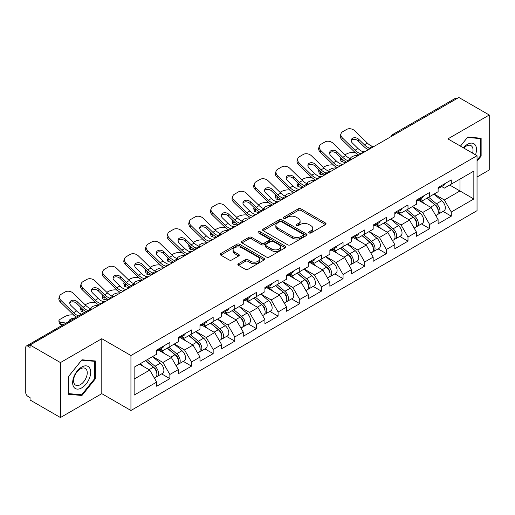 <?xml version="1.0" encoding="UTF-8"?>
<svg xmlns="http://www.w3.org/2000/svg" width="515" height="515" viewBox="0 0 515 515"><rect width="100%" height="100%" fill="white"/><g stroke="black" fill="none" stroke-linecap="round" stroke-linejoin="round"><path stroke-width="0.77" d="M309.09 232.928A1.345 0.779 0 0 0 311.002 232.928L325.474 224.572A1.925 1.114 0 0 0 326.04 223.787A1.925 1.114 0 0 0 325.474 222.995L300.953 208.839A1.925 1.114 0 0 0 298.23 208.839L283.759 217.195A1.345 0.779 0 0 0 283.359 217.748A1.345 0.779 0 0 0 283.759 218.296A1.345 0.779 0 0 0 285.664 218.296L287.537 217.214A6.167 3.56 0 0 1 296.254 217.214L298.301 218.399A6.167 3.56 0 0 1 300.103 220.916A6.167 3.56 0 0 1 298.301 223.433L296.428 224.514A1.345 0.779 0 0 0 296.028 225.061A1.345 0.779 0 0 0 296.428 225.615A1.345 0.779 0 0 0 298.333 225.615L300.206 224.534A6.167 3.56 0 0 1 308.923 224.534L310.963 225.712A6.167 3.56 0 0 1 312.772 228.229A6.167 3.56 0 0 1 310.963 230.746L309.09 231.827A1.345 0.779 0 0 0 308.697 232.374A1.345 0.779 0 0 0 309.09 232.928L309.09 231.827M238.432 263.732A1.925 1.114 0 0 0 237.866 264.523A1.925 1.114 0 0 0 238.432 265.309L245.307 269.281A1.925 1.114 0 0 0 248.037 269.281L264.111 259.998A1.925 1.114 0 0 0 264.671 259.212A1.925 1.114 0 0 0 264.111 258.427L239.591 244.271A1.925 1.114 0 0 0 236.868 244.271L220.793 253.547A1.925 1.114 0 0 0 220.227 254.339A1.925 1.114 0 0 0 220.793 255.125L229.104 259.921A1.925 1.114 0 0 0 231.827 259.921L238.703 255.949A1.925 1.114 0 0 0 239.269 255.163A1.925 1.114 0 0 0 238.703 254.378L234.583 251.996A5.15 2.974 0 0 1 233.076 249.891A5.15 2.974 0 0 1 236.256 247.142A5.15 2.974 0 0 1 241.87 247.792L258.015 257.107A5.15 2.974 0 0 1 259.521 259.212A5.15 2.974 0 0 1 256.341 261.961A5.15 2.974 0 0 1 250.728 261.317L248.037 259.766A1.925 1.114 0 0 0 245.307 259.766L238.432 263.732L238.432 265.309L245.307 261.363L245.307 259.766M101.796 338.703L60.442 362.579L30.05 345.031L458.859 97.464L489.25 115.006L447.896 138.883L477.038 155.71L130.939 355.524L101.796 338.703L101.796 393.666L130.939 410.487L130.939 355.524M287.673 244.818A1.925 1.114 0 0 0 290.396 244.818L306.47 235.542A1.925 1.114 0 0 0 307.037 234.756A1.925 1.114 0 0 0 306.47 233.971L281.95 219.815A1.925 1.114 0 0 0 279.227 219.815L263.152 229.091A1.925 1.114 0 0 0 262.592 229.877A1.925 1.114 0 0 0 263.152 230.662L287.673 244.818M258.994 233.218A1.345 0.779 0 0 1 260.365 233.411L285.265 247.786L269.216 257.049A1.925 1.114 0 0 1 266.493 257.049L241.973 242.893L241.973 241.323A1.925 1.114 0 0 0 241.406 242.108A1.925 1.114 0 0 0 241.973 242.893M241.973 241.323L248.854 237.351A1.925 1.114 0 0 1 251.578 237.351L261.517 243.093A1.925 1.114 0 0 0 264.247 243.093L268.811 240.453A1.925 1.114 0 0 0 269.371 239.668A1.925 1.114 0 0 0 268.811 238.883L258.453 232.909A1.345 0.779 0 0 1 258.06 232.355A1.345 0.779 0 0 1 258.891 231.634A1.345 0.779 0 0 1 260.365 231.808L285.291 246.196A1.925 1.114 0 0 1 285.851 246.981A1.925 1.114 0 0 1 285.291 247.773L285.291 246.196M130.939 410.487L477.038 210.674L477.038 155.71M161.633 373.89L169.866 378.641L169.866 374.476L162.927 362.457L152.659 356.528M169.866 378.641L156.682 386.25L156.682 382.085L134.132 395.108L134.132 367.221L156.682 354.204L156.682 350.039L169.866 342.423L169.866 346.595L178.332 341.702L178.332 337.537L191.516 329.928L191.516 334.093L199.981 329.207L199.981 325.042L213.165 317.427L213.165 321.598L221.63 316.706L221.63 312.541L234.808 304.932L234.808 309.097L243.273 304.211L243.273 300.045L256.457 292.43L256.457 296.595L264.922 291.709L264.922 287.544L278.106 279.935L278.106 284.1L286.572 279.214L286.572 275.049L299.756 267.433L299.756 271.598L308.221 266.712L308.221 262.547L321.405 254.938L321.405 259.103L329.87 254.217L329.87 250.052L343.054 242.436L343.054 246.601L351.52 241.715L351.52 237.55L364.704 229.941L364.704 234.106L373.169 229.22L373.169 225.049L386.353 217.439L386.353 221.605L394.818 216.718L394.818 212.553L407.996 204.944L407.996 209.109L416.461 204.223L416.461 200.052L429.645 192.443L429.645 196.608L438.111 191.722L438.111 187.557L451.295 179.941L451.295 184.113L473.845 171.089L473.845 198.97L451.295 211.993L444.355 199.975L434.087 194.046M443.061 211.407L451.295 216.158L451.295 211.993M451.295 216.158L438.111 223.768L438.111 219.602L429.645 224.489L422.706 212.47L412.438 206.541M421.412 223.903L429.645 228.66L429.645 224.489M429.645 228.66L416.461 236.269L416.461 232.104L407.996 236.99L401.063 224.971L390.788 219.042M399.762 236.404L407.996 241.155L407.996 236.99M407.996 241.155L394.818 248.764L394.818 244.599L386.353 249.485L379.413 237.473L369.139 231.544M378.119 248.9L386.353 253.657L386.353 249.485M386.353 253.657L373.169 261.266L373.169 257.101L364.704 261.987L357.764 249.968L347.496 244.039M356.47 261.401L364.704 266.152L364.704 261.987M364.704 266.152L351.52 273.768L351.52 269.596L343.054 274.489L336.115 262.47L325.847 256.541M334.821 273.896L343.054 278.654L343.054 274.489M343.054 278.654L329.87 286.263L329.87 282.098L321.405 286.984L314.465 274.965L304.198 269.036M313.172 286.398L321.405 291.149L321.405 286.984M321.405 291.149L308.221 298.764L308.221 294.593L299.756 299.485L292.816 287.467L282.548 281.538M291.522 298.893L299.756 303.65L299.756 299.485M299.756 303.65L286.572 311.26L286.572 307.095L278.106 311.981L271.167 299.962L260.899 294.033M269.873 311.395L278.106 316.146L278.106 311.981M278.106 316.146L264.922 323.761L264.922 319.59L256.457 324.482L249.518 312.463L239.25 306.534M248.224 323.89L256.457 328.647L256.457 324.482M256.457 328.647L243.273 336.256L243.273 332.091L234.808 336.977L227.875 324.959L217.6 319.03M226.574 336.392L234.808 341.142L234.808 336.977M234.808 341.142L221.63 348.758L221.63 344.593L213.165 349.479L206.225 337.46L195.951 331.531M204.931 348.893L213.165 353.644L213.165 349.479M213.165 353.644L199.981 361.253L199.981 357.088L191.516 361.974L184.576 349.955L174.308 344.026M183.282 361.388L191.516 366.139L191.516 361.974M191.516 366.139L178.332 373.755L178.332 369.59L169.866 374.476M160.242 349.048L162.927 350.599L169.866 346.595M162.927 362.457L171.392 357.571L158.44 350.091M178.332 369.59L171.392 357.571M181.892 336.553L184.576 338.098L191.516 334.093M184.576 349.955L193.041 345.069L180.089 337.595M199.981 357.088L193.041 345.069M203.541 324.051L206.225 325.602L213.165 321.598M206.225 337.46L214.691 332.574L201.738 325.094M221.63 344.593L214.691 332.574M225.19 311.556L227.875 313.101L234.808 309.097M227.875 324.959L236.34 320.072L223.388 312.599M243.273 332.091L236.34 320.072M246.84 299.054L249.518 300.606L256.457 296.595M249.518 312.463L257.983 307.577L245.031 300.097M264.922 319.59L257.983 307.577M268.489 286.559L271.167 288.104L278.106 284.1M271.167 299.962L279.632 295.076L266.68 287.595M286.572 307.095L279.632 295.076M290.138 274.057L292.816 275.609L299.756 271.598M292.816 287.467L301.281 282.581L288.329 275.1M308.221 294.593L301.281 282.581M311.781 261.562L314.465 263.107L321.405 259.103M314.465 274.965L322.931 270.079L309.978 262.599M329.87 282.098L322.931 270.079M333.43 249.06L336.115 250.612L343.054 246.601M336.115 262.47L344.58 257.577L331.628 250.103M351.52 269.596L344.58 257.577M355.08 236.565L357.764 238.11L364.704 234.106M357.764 249.968L366.229 245.082L353.277 237.602M373.169 257.101L366.229 245.082M376.729 224.064L379.413 225.615L386.353 221.605M379.413 237.473L387.879 232.58L374.926 225.107M394.818 244.599L387.879 232.58M398.378 211.562L401.063 213.113L407.996 209.109M401.063 224.971L409.528 220.085L396.576 212.605M416.461 232.104L409.528 220.085M420.028 199.067L422.706 200.618L429.645 196.608M422.706 212.47L431.171 207.584L418.219 200.11M438.111 219.602L431.171 207.584M456.779 98.661L393.911 134.956M393.029 135.471A2.942 1.7 120 0 1 393.775 134.879A2.942 1.7 60 0 0 392.301 134.73L455.163 98.436A2.942 1.7 60 0 1 456.638 98.584M441.677 186.565L444.355 188.117L451.295 184.113M444.355 199.975L459.966 190.962L459.966 179.104L473.845 171.089M449.698 185.033L473.845 198.97M477.038 177.018L489.25 169.969L489.25 115.006M60.442 362.579L60.442 417.536L30.05 399.994L30.05 397.586L27.829 396.305A2.942 1.7 -120 0 1 25.75 392.7L25.75 347.355A2.942 1.7 -120 0 1 26.362 346.009A2.942 1.7 -120 0 1 27.829 346.151L30.05 347.432L30.05 345.031M60.442 417.536L101.796 393.666M134.132 379.079L149.743 370.066L139.475 364.137M156.682 382.085L149.743 370.066M477.038 161.195L481.132 156.103L481.132 138.245L467.742 137.054L460.442 146.125M95.346 360.983L81.956 359.785L68.559 376.446L68.559 394.297L81.956 395.494L95.346 378.834L95.346 360.983M309.631 233.115L310.963 232.349A6.167 3.56 0 0 0 312.772 229.832L312.772 228.229M300.103 220.916L300.103 222.519A6.167 3.56 0 0 1 298.301 225.036L296.962 225.802M325.448 224.585L300.953 210.442A1.925 1.114 0 0 0 298.23 210.442L284.293 218.489M306.47 233.971L306.47 235.542L281.95 221.418A1.925 1.114 0 0 0 279.227 221.418L263.178 230.681M303.065 235.304A1.345 0.779 0 0 0 303.457 234.756A1.345 0.779 0 0 0 303.065 234.203L281.544 221.778A1.345 0.779 0 0 0 279.639 221.778L277.662 222.918A6.167 3.56 0 0 0 275.853 225.435A6.167 3.56 0 0 0 277.662 227.952L292.372 236.443A6.167 3.56 0 0 0 301.088 236.443L303.065 235.304L303.065 236.906A1.345 0.779 0 0 0 303.457 236.359L303.457 234.756M275.853 225.435L275.853 227.038A6.167 3.56 0 0 0 277.662 229.555L277.662 227.952M303.065 236.906L301.088 238.046A6.167 3.56 0 0 1 292.372 238.046L277.662 229.555M241.999 242.906L248.854 238.954L248.854 237.351M269.371 239.668L269.371 241.271A1.925 1.114 0 0 1 268.811 242.056L264.247 244.696A1.925 1.114 0 0 1 261.517 244.696L251.578 238.954A1.925 1.114 0 0 0 248.854 238.954M271.836 249.048A5.15 2.974 0 0 0 277.456 249.691A5.15 2.974 0 0 0 280.636 246.943A5.15 2.974 0 0 0 279.124 244.837L273.439 241.554A1.925 1.114 0 0 0 270.716 241.554L266.152 244.194A1.925 1.114 0 0 0 265.586 244.979A1.925 1.114 0 0 0 266.152 245.764L271.836 249.048L271.836 250.651A5.15 2.974 0 0 0 277.456 251.294A5.15 2.974 0 0 0 280.636 248.545L280.636 246.943M265.586 244.979L265.586 246.582A1.925 1.114 0 0 0 266.152 247.367L266.152 245.764M271.836 250.651L266.152 247.367M259.521 259.212L259.521 260.815A5.15 2.974 0 0 1 256.341 263.564A5.15 2.974 0 0 1 250.728 262.92L248.037 261.363A1.925 1.114 0 0 0 245.307 261.363M233.076 249.891L233.076 251.494A5.15 2.974 0 0 0 234.583 253.599L234.583 251.996M238.677 255.961L234.583 253.599M264.111 258.427L264.111 259.998L239.591 245.874A1.925 1.114 0 0 0 236.868 245.874L220.819 255.137M480.437 155.704L481.132 156.103M94.651 378.435L95.346 378.834M80.54 394.677L81.956 395.494M355.356 152.697L354.204 152.485A5.89 2.111 -14.2 0 0 346.106 154.178L344.96 154.841M340.724 157.545A5.89 2.111 -14.2 0 0 340.312 158.665A5.89 2.111 -14.2 0 0 341.857 159.618L342.443 161.929L346.067 162.579M343.151 159.85L341.857 159.618M351.037 158.903A4.513 1.616 165.8 0 1 350.612 158.42A4.513 1.616 165.8 0 1 351.97 156.766A4.513 1.616 165.8 0 1 358.183 155.466L358.208 155.575M342.443 161.929A5.89 2.111 165.8 0 1 340.898 160.97L340.312 158.665M436.463 205.994L435.49 205.434M437.705 214.246A6.476 3.74 -120 0 0 438.645 213.957A6.476 3.74 -120 0 0 439.81 209.431A6.476 3.74 -120 0 0 436.437 203.786L428.628 197.2M438.645 213.957L443.988 210.873A6.476 3.74 -120 0 0 445.153 206.348A6.476 3.74 -120 0 0 441.78 200.702L433.971 194.116M427.122 198.069L436.031 205.582A3.927 2.266 60 0 1 438.149 210.423M435.799 215.598L436.978 214.916A6.476 3.74 -120 0 0 438.143 210.39A6.476 3.74 -120 0 0 434.769 204.751L426.961 198.159M424.708 203.85L419.435 199.408M364.935 151.687A4.513 1.757 167.4 0 1 363.925 151.758L362.444 151.513A13.152 7.59 -120 0 1 361.021 150.818A13.152 7.59 -120 0 1 358.002 148.494L352.382 143.022A4.513 3.309 -160.3 0 1 351.327 139.649A4.513 3.309 -160.3 0 1 352.556 138.239A4.513 3.309 -160.3 0 1 358.768 139.333L364.388 144.812A13.152 7.59 -120 0 0 367.407 147.136A13.152 7.59 -120 0 0 368.83 147.831L369.796 148.365M358.981 155.124A15.701 9.064 60 0 1 358.041 154.629A15.701 9.064 60 0 1 354.436 151.848L341.857 139.597A5.89 4.32 -160.3 0 1 340.479 135.207L341.065 133.578A5.89 4.32 19.7 0 1 342.668 131.731L346.692 129.407A5.89 4.32 19.7 0 1 354.79 130.836L367.369 143.086A13.152 7.59 -120 0 0 370.394 145.41A13.152 7.59 -120 0 0 373.034 146.498L373.671 146.646M368.347 149.717A15.701 9.064 60 0 1 367.407 149.221A15.701 9.064 60 0 1 363.802 146.44L358.183 140.968A4.513 3.309 19.7 0 0 351.97 139.868A4.513 3.309 19.7 0 0 351.178 140.524M341.065 133.578A5.89 4.32 19.7 0 0 342.443 137.969L355.022 150.219A13.152 7.59 -120 0 0 358.041 152.543A13.152 7.59 -120 0 0 360.687 153.625L361.318 153.773M439.849 186.552A6.476 3.74 60 0 1 438.645 188.316A6.476 3.74 60 0 1 438.111 188.535M445.192 183.469A6.476 3.74 60 0 1 443.988 185.233L438.645 188.316M475.506 154.822A12.759 7.365 120 0 0 467.466 144.329A12.759 7.365 120 0 0 463.378 147.818M472.583 153.135A9.656 5.575 120 0 0 471.025 145.655A9.656 5.575 120 0 0 466.197 146.131A9.656 5.575 120 0 0 463.77 148.05M460.474 146.144L467.466 137.447L480.437 138.606L480.437 155.903L477.038 160.133M479.581 138.11L480.437 138.606M73.864 387.196A12.759 7.365 120 0 0 86.185 383.894A12.759 7.365 120 0 0 89.488 367.762A12.759 7.365 120 0 0 77.166 371.064A12.759 7.365 120 0 0 73.864 387.196M74.495 384.106A9.656 5.575 120 0 0 75.583 385.111A9.656 5.575 120 0 0 84.569 380.604A9.656 5.575 120 0 0 86.327 369.39A9.656 5.575 120 0 0 85.239 368.386A9.656 5.575 120 0 0 76.252 372.892A9.656 5.575 120 0 0 74.495 384.106M81.673 360.178L94.651 361.337L94.651 378.641L81.673 394.78L68.701 393.621L68.701 376.317L81.673 360.178M93.788 360.841L94.651 361.337M333.707 165.193L332.561 164.987A5.89 2.111 -14.2 0 0 324.456 166.68L323.311 167.343M319.075 170.047A5.89 2.111 -14.2 0 0 318.663 171.16A5.89 2.111 -14.2 0 0 320.208 172.119L320.793 174.424L324.418 175.081M321.502 172.351L320.208 172.119M329.388 171.405A4.513 1.616 165.8 0 1 328.963 170.922A4.513 1.616 165.8 0 1 330.321 169.261A4.513 1.616 165.8 0 1 336.533 167.967L336.559 168.07M320.793 174.424A5.89 2.111 165.8 0 1 319.249 173.471L318.663 171.16M414.813 218.489L413.841 217.929M416.056 226.748A6.476 3.74 -120 0 0 416.996 226.452A6.476 3.74 -120 0 0 418.161 221.926A6.476 3.74 -120 0 0 414.787 216.287L406.979 209.695M416.996 226.452L422.339 223.368A6.476 3.74 -120 0 0 423.504 218.843A6.476 3.74 -120 0 0 420.131 213.204L412.322 206.612M405.472 210.564L414.382 218.083A3.927 2.266 60 0 1 416.5 222.918M414.15 228.094L415.328 227.418A6.476 3.74 -120 0 0 416.493 222.892A6.476 3.74 -120 0 0 413.12 217.246L405.311 210.661M403.058 216.352L397.786 211.903M312.058 177.694L310.912 177.482A5.89 2.111 -14.2 0 0 302.807 179.175L301.661 179.838M297.425 182.542A5.89 2.111 -14.2 0 0 297.013 183.662A5.89 2.111 -14.2 0 0 298.558 184.615L299.144 186.926L302.769 187.576M299.852 184.846L298.558 184.615M307.738 183.9A4.513 1.616 165.8 0 1 307.313 183.417A4.513 1.616 165.8 0 1 308.672 181.763A4.513 1.616 165.8 0 1 314.884 180.462L314.91 180.572M299.144 186.926A5.89 2.111 165.8 0 1 297.599 185.966L297.013 183.662M393.164 230.99L392.192 230.43M394.406 239.243A6.476 3.74 -120 0 0 395.346 238.954A6.476 3.74 -120 0 0 396.511 234.428A6.476 3.74 -120 0 0 393.138 228.789L385.329 222.197M395.346 238.954L400.689 235.87A6.476 3.74 -120 0 0 401.855 231.344A6.476 3.74 -120 0 0 398.481 225.699L390.673 219.113M383.823 223.066L392.733 230.578A3.927 2.266 60 0 1 394.851 235.419M392.501 240.595L393.685 239.913A6.476 3.74 -120 0 0 394.844 235.387A6.476 3.74 -120 0 0 391.471 229.748L383.662 223.156M381.409 228.853L376.143 224.405M290.409 190.19L289.263 189.984A5.89 2.111 -14.2 0 0 281.158 191.677L280.012 192.34M275.776 195.043A5.89 2.111 -14.2 0 0 275.364 196.157A5.89 2.111 -14.2 0 0 276.909 197.116L277.495 199.421L281.119 200.078M278.203 197.348L276.909 197.116M286.089 196.402A4.513 1.616 165.8 0 1 285.664 195.919A4.513 1.616 165.8 0 1 287.022 194.258A4.513 1.616 165.8 0 1 293.235 192.964L293.26 193.067M277.495 199.421A5.89 2.111 165.8 0 1 275.95 198.468L275.364 196.157M371.515 243.486L370.543 242.926M372.757 251.745A6.476 3.74 -120 0 0 373.697 251.449A6.476 3.74 -120 0 0 374.862 246.923A6.476 3.74 -120 0 0 371.489 241.284L363.68 234.692M373.697 251.449L379.04 248.365A6.476 3.74 -120 0 0 380.205 243.84A6.476 3.74 -120 0 0 376.832 238.2L369.023 231.608M362.174 235.561L371.083 243.08A3.927 2.266 60 0 1 373.201 247.915M370.852 253.097L372.036 252.414A6.476 3.74 -120 0 0 373.195 247.889A6.476 3.74 -120 0 0 369.828 242.243L362.013 235.658M359.76 241.348L354.494 236.9M268.759 202.691L267.613 202.479A5.89 2.111 -14.2 0 0 259.515 204.172L258.363 204.835M254.127 207.545A5.89 2.111 -14.2 0 0 253.721 208.659A5.89 2.111 -14.2 0 0 255.26 209.611L255.846 211.923L259.47 212.579M256.554 209.85L255.26 209.611M264.44 208.897A4.513 1.616 165.8 0 1 264.021 208.414A4.513 1.616 165.8 0 1 265.373 206.76A4.513 1.616 165.8 0 1 271.585 205.459L271.611 205.569M255.846 211.923A5.89 2.111 165.8 0 1 254.307 210.963L253.721 208.659M349.865 255.987L348.893 255.427M351.108 264.24A6.476 3.74 -120 0 0 352.048 263.95A6.476 3.74 -120 0 0 353.213 259.425A6.476 3.74 -120 0 0 349.84 253.786L342.031 247.194M352.048 263.95L357.391 260.867A6.476 3.74 -120 0 0 358.556 256.341A6.476 3.74 -120 0 0 355.183 250.696L347.374 244.11M340.524 248.063L349.434 255.582A3.927 2.266 60 0 1 351.558 260.416M349.209 265.592L350.387 264.91A6.476 3.74 -120 0 0 351.552 260.384A6.476 3.74 -120 0 0 348.179 254.745L340.364 248.153M338.117 253.85L332.844 249.402M247.11 215.186L245.964 214.98A5.89 2.111 -14.2 0 0 237.866 216.673L236.713 217.336M232.484 220.04A5.89 2.111 -14.2 0 0 232.072 221.154A5.89 2.111 -14.2 0 0 233.61 222.113L234.203 224.418L237.821 225.074M234.911 222.345L233.61 222.113M242.79 221.399A4.513 1.616 165.8 0 1 242.372 220.916A4.513 1.616 165.8 0 1 243.724 219.255A4.513 1.616 165.8 0 1 249.936 217.961L249.962 218.064M234.203 224.418A5.89 2.111 165.8 0 1 232.658 223.465L232.072 221.154M328.216 268.482L327.25 267.922M329.458 276.742A6.476 3.74 -120 0 0 330.405 276.452A6.476 3.74 -120 0 0 331.563 271.926A6.476 3.74 -120 0 0 328.19 266.281L320.382 259.695M330.405 276.452L335.748 273.362A6.476 3.74 -120 0 0 336.907 268.836A6.476 3.74 -120 0 0 333.533 263.197L325.725 256.605M318.875 260.558L327.785 268.077A3.927 2.266 60 0 1 329.909 272.911M327.559 278.094L328.737 277.411A6.476 3.74 -120 0 0 329.903 272.886A6.476 3.74 -120 0 0 326.529 267.24L318.721 260.654M316.468 266.345L311.195 261.897M343.286 164.182A4.513 1.757 167.4 0 1 342.275 164.253L340.795 164.015A13.152 7.59 -120 0 1 339.379 163.319A13.152 7.59 -120 0 1 336.359 160.995L330.733 155.517A4.513 3.309 -160.3 0 1 329.677 152.15A4.513 3.309 -160.3 0 1 330.907 150.734A4.513 3.309 -160.3 0 1 337.119 151.835L342.739 157.307A13.152 7.59 -120 0 0 345.758 159.631A13.152 7.59 -120 0 0 347.181 160.326L348.146 160.867M337.331 167.62A15.701 9.064 60 0 1 336.392 167.124A15.701 9.064 60 0 1 332.787 164.349L320.208 152.099A5.89 4.32 -160.3 0 1 318.83 147.708L319.416 146.073A5.89 4.32 19.7 0 1 321.019 144.226L325.042 141.908A5.89 4.32 19.7 0 1 333.147 143.337L345.726 155.588A13.152 7.59 -120 0 0 348.745 157.912A13.152 7.59 -120 0 0 351.385 158.993L352.022 159.141M346.698 162.212A15.701 9.064 60 0 1 345.758 161.716A15.701 9.064 60 0 1 342.153 158.942L336.533 153.464A4.513 3.309 19.7 0 0 330.321 152.369A4.513 3.309 19.7 0 0 329.529 153.019M319.416 146.073A5.89 4.32 19.7 0 0 320.793 150.464L333.372 162.714A13.152 7.59 -120 0 0 336.392 165.045A13.152 7.59 -120 0 0 339.037 166.126L339.668 166.274M418.199 199.054A6.476 3.74 60 0 1 416.996 200.818A6.476 3.74 60 0 1 416.461 201.037M423.542 195.964A6.476 3.74 60 0 1 422.339 197.728L416.996 200.818M321.637 176.684A4.513 1.757 167.4 0 1 320.626 176.754L319.152 176.51A13.152 7.59 -120 0 1 317.729 175.821A13.152 7.59 -120 0 1 314.71 173.491L309.084 168.019A4.513 3.309 -160.3 0 1 308.028 164.652A4.513 3.309 -160.3 0 1 309.257 163.236A4.513 3.309 -160.3 0 1 315.47 164.33L321.09 169.808A13.152 7.59 -120 0 0 324.109 172.132A13.152 7.59 -120 0 0 325.532 172.828L326.497 173.362M315.689 180.121A15.701 9.064 60 0 1 314.742 179.626A15.701 9.064 60 0 1 311.137 176.845L298.558 164.6A5.89 4.32 -160.3 0 1 297.181 160.204L297.767 158.575A5.89 4.32 19.7 0 1 299.37 156.727L303.393 154.403A5.89 4.32 19.7 0 1 311.498 155.833L324.077 168.083A13.152 7.59 -120 0 0 327.096 170.407A13.152 7.59 -120 0 0 329.735 171.495L330.373 171.643M325.055 174.714A15.701 9.064 60 0 1 324.109 174.218A15.701 9.064 60 0 1 320.504 171.437L314.884 165.965A4.513 3.309 19.7 0 0 308.672 164.864A4.513 3.309 19.7 0 0 307.886 165.521M297.767 158.575A5.89 4.32 19.7 0 0 299.144 162.965L311.723 175.216A13.152 7.59 -120 0 0 314.742 177.54A13.152 7.59 -120 0 0 317.388 178.621L318.019 178.776M396.55 211.549A6.476 3.74 60 0 1 395.346 213.313A6.476 3.74 60 0 1 394.818 213.532M401.893 208.466A6.476 3.74 60 0 1 400.689 210.229L395.346 213.313M299.994 189.185A4.513 1.757 167.4 0 1 298.977 189.25L297.503 189.011A13.152 7.59 -120 0 1 296.08 188.316A13.152 7.59 -120 0 1 293.061 185.992L287.434 180.514A4.513 3.309 -160.3 0 1 286.379 177.147A4.513 3.309 -160.3 0 1 287.608 175.731A4.513 3.309 -160.3 0 1 293.82 176.832L299.44 182.304A13.152 7.59 -120 0 0 302.459 184.634A13.152 7.59 -120 0 0 303.882 185.323L304.848 185.864M294.039 192.623A15.701 9.064 60 0 1 293.093 192.121A15.701 9.064 60 0 1 289.488 189.346L276.909 177.096A5.89 4.32 -160.3 0 1 275.531 172.705L276.117 171.07A5.89 4.32 19.7 0 1 277.72 169.229L281.744 166.905A5.89 4.32 19.7 0 1 289.848 168.334L302.427 180.585A13.152 7.59 -120 0 0 305.447 182.909A13.152 7.59 -120 0 0 308.092 183.99L308.723 184.138M303.406 187.209A15.701 9.064 60 0 1 302.459 186.713A15.701 9.064 60 0 1 298.855 183.939L293.235 178.46A4.513 3.309 19.7 0 0 287.022 177.366A4.513 3.309 19.7 0 0 286.237 178.016M276.117 171.07A5.89 4.32 19.7 0 0 277.495 175.467L290.074 187.711A13.152 7.59 -120 0 0 293.093 190.041A13.152 7.59 -120 0 0 295.739 191.123L296.37 191.271M374.907 224.051A6.476 3.74 60 0 1 373.697 225.815A6.476 3.74 60 0 1 373.169 226.034M380.25 220.961A6.476 3.74 60 0 1 379.04 222.731L373.697 225.815M278.345 201.68A4.513 1.757 167.4 0 1 277.328 201.751L275.853 201.513A13.152 7.59 -120 0 1 274.431 200.818A13.152 7.59 -120 0 1 271.411 198.487L265.785 193.016A4.513 3.309 -160.3 0 1 264.729 189.649A4.513 3.309 -160.3 0 1 265.959 188.232A4.513 3.309 -160.3 0 1 272.171 189.327L277.791 194.805A13.152 7.59 -120 0 0 280.817 197.129A13.152 7.59 -120 0 0 282.233 197.824L283.205 198.359M272.39 205.118A15.701 9.064 60 0 1 271.444 204.622A15.701 9.064 60 0 1 267.839 201.841L255.26 189.597A5.89 4.32 -160.3 0 1 253.882 185.2L254.468 183.572A5.89 4.32 19.7 0 1 256.071 181.724L260.101 179.4A5.89 4.32 19.7 0 1 268.199 180.829L280.778 193.08A13.152 7.59 -120 0 0 283.797 195.41A13.152 7.59 -120 0 0 286.443 196.492L287.074 196.64M281.757 199.711A15.701 9.064 60 0 1 280.817 199.215A15.701 9.064 60 0 1 277.205 196.434L271.585 190.962A4.513 3.309 19.7 0 0 265.373 189.861A4.513 3.309 19.7 0 0 264.588 190.518M254.468 183.572A5.89 4.32 19.7 0 0 255.846 187.962L268.424 200.213A13.152 7.59 -120 0 0 271.444 202.537A13.152 7.59 -120 0 0 274.089 203.618L274.727 203.773M353.258 236.546A6.476 3.74 60 0 1 352.048 238.31A6.476 3.74 60 0 1 351.52 238.529M358.601 233.462A6.476 3.74 60 0 1 357.391 235.226L352.048 238.31M256.695 214.182A4.513 1.757 167.4 0 1 255.678 214.253L254.204 214.008A13.152 7.59 -120 0 1 252.781 213.313A13.152 7.59 -120 0 1 249.762 210.989L244.142 205.511A4.513 3.309 -160.3 0 1 243.08 202.144A4.513 3.309 -160.3 0 1 244.31 200.728A4.513 3.309 -160.3 0 1 250.522 201.828L256.148 207.3A13.152 7.59 -120 0 0 259.167 209.631A13.152 7.59 -120 0 0 260.59 210.326L261.556 210.86M250.741 217.62A15.701 9.064 60 0 1 249.801 217.118A15.701 9.064 60 0 1 246.196 214.343L233.61 202.092A5.89 4.32 -160.3 0 1 232.233 197.702L232.819 196.067A5.89 4.32 19.7 0 1 234.428 194.226L238.451 191.902A5.89 4.32 19.7 0 1 246.55 193.331L259.129 205.582A13.152 7.59 -120 0 0 262.148 207.905A13.152 7.59 -120 0 0 264.794 208.987L265.425 209.135M260.107 212.212A15.701 9.064 60 0 1 259.167 211.71A15.701 9.064 60 0 1 255.562 208.936L249.936 203.457A4.513 3.309 19.7 0 0 243.724 202.363A4.513 3.309 19.7 0 0 242.938 203.013M232.819 196.067A5.89 4.32 19.7 0 0 234.203 200.464L246.782 212.714A13.152 7.59 -120 0 0 249.801 215.038A13.152 7.59 -120 0 0 252.44 216.12L253.077 216.268M331.609 249.048A6.476 3.74 60 0 1 330.405 250.811A6.476 3.74 60 0 1 329.87 251.03M336.952 245.964A6.476 3.74 60 0 1 335.748 247.728L330.405 250.811M225.461 227.688L224.315 227.482A5.89 2.111 -14.2 0 0 216.216 229.169L215.07 229.832M210.835 232.542A5.89 2.111 -14.2 0 0 210.423 233.655A5.89 2.111 -14.2 0 0 211.968 234.608L212.553 236.919L216.171 237.576M213.261 234.846L211.968 234.608M221.141 233.894A4.513 1.616 165.8 0 1 220.723 233.411A4.513 1.616 165.8 0 1 222.081 231.756A4.513 1.616 165.8 0 1 228.287 230.463L228.312 230.566M212.553 236.919A5.89 2.111 165.8 0 1 211.008 235.96L210.423 233.655M306.573 280.984L305.601 280.424M307.809 289.237A6.476 3.74 -120 0 0 308.755 288.947A6.476 3.74 -120 0 0 309.914 284.422A6.476 3.74 -120 0 0 306.547 278.782L298.732 272.19M308.755 288.947L314.099 285.864A6.476 3.74 -120 0 0 315.257 281.338A6.476 3.74 -120 0 0 311.89 275.699L304.075 269.107M297.232 273.059L306.142 280.578A3.927 2.266 60 0 1 308.26 285.413M305.91 290.589L307.088 289.906A6.476 3.74 -120 0 0 308.253 285.381A6.476 3.74 -120 0 0 304.88 279.742L297.071 273.15M294.818 278.847L289.546 274.398M235.046 226.677A4.513 1.757 167.4 0 1 234.029 226.748L232.555 226.51A13.152 7.59 -120 0 1 231.132 225.815A13.152 7.59 -120 0 1 228.113 223.484L222.493 218.012A4.513 3.309 -160.3 0 1 221.437 214.646A4.513 3.309 -160.3 0 1 222.667 213.229A4.513 3.309 -160.3 0 1 228.872 214.324L234.499 219.802A13.152 7.59 -120 0 0 237.518 222.126A13.152 7.59 -120 0 0 238.941 222.821L239.906 223.356M229.091 230.115A15.701 9.064 60 0 1 228.151 229.619A15.701 9.064 60 0 1 224.546 226.845L211.968 214.594A5.89 4.32 -160.3 0 1 210.59 210.197L211.176 208.569A5.89 4.32 19.7 0 1 212.779 206.721L216.802 204.397A5.89 4.32 19.7 0 1 224.901 205.826L237.479 218.077A13.152 7.59 -120 0 0 240.499 220.407A13.152 7.59 -120 0 0 243.144 221.489L243.775 221.637M238.458 224.707A15.701 9.064 60 0 1 237.518 224.212A15.701 9.064 60 0 1 233.913 221.431L228.287 215.959A4.513 3.309 19.7 0 0 222.081 214.858A4.513 3.309 19.7 0 0 221.289 215.515M211.176 208.569A5.89 4.32 19.7 0 0 212.553 212.959L225.132 225.209A13.152 7.59 -120 0 0 228.151 227.533A13.152 7.59 -120 0 0 230.791 228.621L231.428 228.769M309.959 261.543A6.476 3.74 60 0 1 308.755 263.307A6.476 3.74 60 0 1 308.221 263.526M315.302 258.459A6.476 3.74 60 0 1 314.099 260.223L308.755 263.307M203.818 240.183L202.665 239.977A5.89 2.111 -14.2 0 0 194.567 241.67L193.421 242.333M189.185 245.037A5.89 2.111 -14.2 0 0 188.773 246.151A5.89 2.111 -14.2 0 0 190.318 247.11L190.904 249.415L194.528 250.071M191.612 247.342L190.318 247.11M199.498 246.395A4.513 1.616 165.8 0 1 199.073 245.913A4.513 1.616 165.8 0 1 200.432 244.258A4.513 1.616 165.8 0 1 206.637 242.958L206.67 243.061M190.904 249.415A5.89 2.111 165.8 0 1 189.359 248.462L188.773 246.151M284.924 293.479L283.952 292.919M286.166 301.739A6.476 3.74 -120 0 0 287.106 301.449A6.476 3.74 -120 0 0 288.271 296.923A6.476 3.74 -120 0 0 284.898 291.278L277.083 284.692M287.106 301.449L292.449 298.359A6.476 3.74 -120 0 0 293.614 293.833A6.476 3.74 -120 0 0 290.241 288.194L282.426 281.602M275.583 285.561L284.492 293.074A3.927 2.266 60 0 1 286.61 297.908M284.261 303.09L285.439 302.408A6.476 3.74 -120 0 0 286.604 297.882A6.476 3.74 -120 0 0 283.231 292.243L275.422 285.651M273.169 291.342L267.897 286.894M213.397 239.179A4.513 1.757 167.4 0 1 212.38 239.25L210.905 239.005A13.152 7.59 -120 0 1 209.483 238.31A13.152 7.59 -120 0 1 206.464 235.986L200.844 230.508A4.513 3.309 -160.3 0 1 199.788 227.141A4.513 3.309 -160.3 0 1 201.017 225.731A4.513 3.309 -160.3 0 1 207.223 226.825L212.85 232.304A13.152 7.59 -120 0 0 215.869 234.628A13.152 7.59 -120 0 0 217.291 235.323L218.257 235.857M207.442 242.617A15.701 9.064 60 0 1 206.502 242.114A15.701 9.064 60 0 1 202.897 239.34L190.318 227.089A5.89 4.32 -160.3 0 1 188.941 222.699L189.526 221.064A5.89 4.32 19.7 0 1 191.129 219.223L195.153 216.899A5.89 4.32 19.7 0 1 203.251 218.328L215.83 230.578A13.152 7.59 -120 0 0 218.849 232.902A13.152 7.59 -120 0 0 221.495 233.984L222.132 234.138M216.809 237.209A15.701 9.064 60 0 1 215.869 236.707A15.701 9.064 60 0 1 212.264 233.932L206.637 228.454A4.513 3.309 19.7 0 0 200.432 227.36A4.513 3.309 19.7 0 0 199.64 228.01M189.526 221.064A5.89 4.32 19.7 0 0 190.904 225.461L203.483 237.711A13.152 7.59 -120 0 0 206.502 240.035A13.152 7.59 -120 0 0 209.142 241.117L209.779 241.265M288.31 274.044A6.476 3.74 60 0 1 287.106 275.808A6.476 3.74 60 0 1 286.572 276.027M293.653 270.961A6.476 3.74 60 0 1 292.449 272.725L287.106 275.808M182.168 252.685L181.016 252.479A5.89 2.111 -14.2 0 0 172.918 254.165L171.772 254.828M167.536 257.539A5.89 2.111 -14.2 0 0 167.124 258.652A5.89 2.111 -14.2 0 0 168.669 259.605L169.255 261.916L172.879 262.573M169.963 259.843L168.669 259.605M177.849 258.891A4.513 1.616 165.8 0 1 177.424 258.408A4.513 1.616 165.8 0 1 178.782 256.753A4.513 1.616 165.8 0 1 184.994 255.459L185.02 255.562M169.255 261.916A5.89 2.111 165.8 0 1 167.71 260.963L167.124 258.652M263.274 305.981L262.302 305.421M264.517 314.234A6.476 3.74 -120 0 0 265.457 313.944A6.476 3.74 -120 0 0 266.622 309.418A6.476 3.74 -120 0 0 263.249 303.779L255.44 297.187M265.457 313.944L270.8 310.86A6.476 3.74 -120 0 0 271.965 306.335A6.476 3.74 -120 0 0 268.592 300.696L260.783 294.104M253.934 298.056L262.843 305.575A3.927 2.266 60 0 1 264.961 310.41M262.611 315.586L263.789 314.903A6.476 3.74 -120 0 0 264.955 310.384A6.476 3.74 -120 0 0 261.581 304.738L253.773 298.153M251.52 303.844L246.247 299.395M191.747 251.674A4.513 1.757 167.4 0 1 190.737 251.745L189.256 251.507A13.152 7.59 -120 0 1 187.833 250.811A13.152 7.59 -120 0 1 184.814 248.488L179.194 243.009A4.513 3.309 -160.3 0 1 178.139 239.642A4.513 3.309 -160.3 0 1 179.368 238.226A4.513 3.309 -160.3 0 1 185.58 239.321L191.2 244.799A13.152 7.59 -120 0 0 194.219 247.123A13.152 7.59 -120 0 0 195.642 247.818L196.608 248.352M185.793 255.112A15.701 9.064 60 0 1 184.853 254.616A15.701 9.064 60 0 1 181.248 251.841L168.669 239.591A5.89 4.32 -160.3 0 1 167.291 235.194L167.877 233.565A5.89 4.32 19.7 0 1 169.48 231.718L173.504 229.394A5.89 4.32 19.7 0 1 181.602 230.829L194.181 243.074A13.152 7.59 -120 0 0 197.206 245.404A13.152 7.59 -120 0 0 199.846 246.485L200.483 246.634M195.159 249.704A15.701 9.064 60 0 1 194.219 249.209A15.701 9.064 60 0 1 190.614 246.434L184.994 240.956A4.513 3.309 19.7 0 0 178.782 239.861A4.513 3.309 19.7 0 0 177.99 240.511M167.877 233.565A5.89 4.32 19.7 0 0 169.255 237.956L181.834 250.206A13.152 7.59 -120 0 0 184.853 252.53A13.152 7.59 -120 0 0 187.499 253.618L188.13 253.766M266.661 286.54A6.476 3.74 60 0 1 265.457 288.303A6.476 3.74 60 0 1 264.922 288.529M272.004 283.456A6.476 3.74 60 0 1 270.8 285.22L265.457 288.303M160.519 265.18L159.373 264.974A5.89 2.111 -14.2 0 0 151.268 266.667L150.123 267.33M145.887 270.034A5.89 2.111 -14.2 0 0 145.475 271.148A5.89 2.111 -14.2 0 0 147.02 272.107L147.605 274.411L151.23 275.068M148.314 272.338L147.02 272.107M156.2 271.392A4.513 1.616 165.8 0 1 155.775 270.909A4.513 1.616 165.8 0 1 157.133 269.255A4.513 1.616 165.8 0 1 163.345 267.955L163.371 268.058M147.605 274.411A5.89 2.111 165.8 0 1 146.06 273.459L145.475 271.148M241.625 318.482L240.653 317.916M242.868 326.735A6.476 3.74 -120 0 0 243.807 326.446A6.476 3.74 -120 0 0 244.973 321.92A6.476 3.74 -120 0 0 241.599 316.274L233.791 309.689M243.807 326.446L249.151 323.356A6.476 3.74 -120 0 0 250.316 318.837A6.476 3.74 -120 0 0 246.943 313.191L239.134 306.605M232.284 310.558L241.194 318.07A3.927 2.266 60 0 1 243.312 322.905M240.962 328.087L242.14 327.405A6.476 3.74 -120 0 0 243.305 322.879A6.476 3.74 -120 0 0 239.932 317.24L232.123 310.648M229.87 316.339L224.598 311.897M170.098 264.176A4.513 1.757 167.4 0 1 169.087 264.247L167.607 264.002A13.152 7.59 -120 0 1 166.191 263.307A13.152 7.59 -120 0 1 163.171 260.983L157.545 255.504A4.513 3.309 -160.3 0 1 156.489 252.138A4.513 3.309 -160.3 0 1 157.719 250.728A4.513 3.309 -160.3 0 1 163.931 251.822L169.551 257.3A13.152 7.59 -120 0 0 172.57 259.624A13.152 7.59 -120 0 0 173.993 260.32L174.958 260.854M164.143 267.613A15.701 9.064 60 0 1 163.204 267.111A15.701 9.064 60 0 1 159.599 264.337L147.02 252.086A5.89 4.32 -160.3 0 1 145.642 247.696L146.228 246.061A5.89 4.32 19.7 0 1 147.831 244.219L151.854 241.895A5.89 4.32 19.7 0 1 159.959 243.325L172.538 255.575A13.152 7.59 -120 0 0 175.557 257.899A13.152 7.59 -120 0 0 178.196 258.981L178.834 259.135M173.51 262.206A15.701 9.064 60 0 1 172.57 261.704A15.701 9.064 60 0 1 168.965 258.929L163.345 253.457A4.513 3.309 19.7 0 0 157.133 252.356A4.513 3.309 19.7 0 0 156.341 253.007M146.228 246.061A5.89 4.32 19.7 0 0 147.605 250.457L160.184 262.708A13.152 7.59 -120 0 0 163.204 265.032A13.152 7.59 -120 0 0 165.849 266.113L166.48 266.261M245.011 299.041A6.476 3.74 60 0 1 243.807 300.805A6.476 3.74 60 0 1 243.273 301.024M250.354 295.958A6.476 3.74 60 0 1 249.151 297.722L243.807 300.805M138.87 277.682L137.724 277.476A5.89 2.111 -14.2 0 0 129.619 279.162L128.473 279.825M124.237 282.535A5.89 2.111 -14.2 0 0 123.825 283.649A5.89 2.111 -14.2 0 0 125.37 284.602L125.956 286.913L129.58 287.57M126.664 284.84L125.37 284.602M134.55 283.887A4.513 1.616 165.8 0 1 134.125 283.405A4.513 1.616 165.8 0 1 135.484 281.75A4.513 1.616 165.8 0 1 141.696 280.456L141.722 280.559M125.956 286.913A5.89 2.111 165.8 0 1 124.411 285.96L123.825 283.649M219.976 330.978L219.004 330.418M221.218 339.237A6.476 3.74 -120 0 0 222.158 338.941A6.476 3.74 -120 0 0 223.323 334.415A6.476 3.74 -120 0 0 219.95 328.776L212.141 322.184M222.158 338.941L227.501 335.857A6.476 3.74 -120 0 0 228.666 331.332A6.476 3.74 -120 0 0 225.293 325.692L217.484 319.1M210.635 323.053L219.545 330.572A3.927 2.266 60 0 1 221.662 335.407M219.313 340.582L220.497 339.906A6.476 3.74 -120 0 0 221.656 335.381A6.476 3.74 -120 0 0 218.283 329.735L210.474 323.15M208.221 328.84L202.955 324.392M148.449 276.671A4.513 1.757 167.4 0 1 147.438 276.742L145.964 276.504A13.152 7.59 -120 0 1 144.541 275.808A13.152 7.59 -120 0 1 141.522 273.484L135.896 268.006A4.513 3.309 -160.3 0 1 134.84 264.639A4.513 3.309 -160.3 0 1 136.069 263.223A4.513 3.309 -160.3 0 1 142.282 264.324L147.902 269.796A13.152 7.59 -120 0 0 150.921 272.12A13.152 7.59 -120 0 0 152.343 272.815L153.309 273.349M142.501 280.109A15.701 9.064 60 0 1 141.554 279.613A15.701 9.064 60 0 1 137.949 276.838L125.37 264.588A5.89 4.32 -160.3 0 1 123.993 260.191L124.579 258.562A5.89 4.32 19.7 0 1 126.181 256.715L130.205 254.391A5.89 4.32 19.7 0 1 138.31 255.826L150.889 268.077A13.152 7.59 -120 0 0 153.908 270.401A13.152 7.59 -120 0 0 156.547 271.482L157.184 271.63M151.867 274.701A15.701 9.064 60 0 1 150.921 274.205A15.701 9.064 60 0 1 147.316 271.431L141.696 265.952A4.513 3.309 19.7 0 0 135.484 264.858A4.513 3.309 19.7 0 0 134.698 265.508M124.579 258.562A5.89 4.32 19.7 0 0 125.956 262.953L138.535 275.203A13.152 7.59 -120 0 0 141.554 277.527A13.152 7.59 -120 0 0 144.2 278.615L144.831 278.763M223.362 311.536A6.476 3.74 60 0 1 222.158 313.3A6.476 3.74 60 0 1 221.63 313.526M228.705 308.453A6.476 3.74 60 0 1 227.501 310.217L222.158 313.3M117.22 290.177L116.075 289.971A5.89 2.111 -14.2 0 0 107.97 291.664L106.824 292.327M102.588 295.031A5.89 2.111 -14.2 0 0 102.176 296.151A5.89 2.111 -14.2 0 0 103.721 297.103L104.307 299.415L107.931 300.065M105.015 297.335L103.721 297.103M112.901 296.389A4.513 1.616 165.8 0 1 112.476 295.906A4.513 1.616 165.8 0 1 113.834 294.252A4.513 1.616 165.8 0 1 120.046 292.951L120.072 293.054M104.307 299.415A5.89 2.111 165.8 0 1 102.762 298.455L102.176 296.151M198.327 343.479L197.354 342.913M199.569 351.732A6.476 3.74 -120 0 0 200.509 351.442A6.476 3.74 -120 0 0 201.674 346.917A6.476 3.74 -120 0 0 198.301 341.271L190.492 334.686M200.509 351.442L205.852 348.359A6.476 3.74 -120 0 0 207.017 343.833A6.476 3.74 -120 0 0 203.644 338.188L195.835 331.602M188.986 335.555L197.895 343.067A3.927 2.266 60 0 1 200.013 347.908M197.663 353.084L198.848 352.402A6.476 3.74 -120 0 0 200.007 347.876A6.476 3.74 -120 0 0 196.64 342.237L188.825 335.645M186.572 341.336L181.306 336.894M126.806 289.173A4.513 1.757 167.4 0 1 125.789 289.243L124.315 288.999A13.152 7.59 -120 0 1 122.892 288.303A13.152 7.59 -120 0 1 119.873 285.98L114.246 280.508A4.513 3.309 -160.3 0 1 113.191 277.134A4.513 3.309 -160.3 0 1 114.42 275.725A4.513 3.309 -160.3 0 1 120.632 276.819L126.252 282.297A13.152 7.59 -120 0 0 129.271 284.621A13.152 7.59 -120 0 0 130.694 285.316L131.666 285.851M120.851 292.61A15.701 9.064 60 0 1 119.905 292.114A15.701 9.064 60 0 1 116.3 289.333L103.721 277.083A5.89 4.32 -160.3 0 1 102.343 272.693L102.929 271.057A5.89 4.32 19.7 0 1 104.532 269.216L108.556 266.892A5.89 4.32 19.7 0 1 116.66 268.321L129.239 280.572A13.152 7.59 -120 0 0 132.258 282.896A13.152 7.59 -120 0 0 134.904 283.984L135.535 284.132M130.218 287.203A15.701 9.064 60 0 1 129.271 286.701A15.701 9.064 60 0 1 125.666 283.926L120.046 278.454A4.513 3.309 19.7 0 0 113.834 277.353A4.513 3.309 19.7 0 0 113.049 278.003M102.929 271.057A5.89 4.32 19.7 0 0 104.307 275.454L116.886 287.705A13.152 7.59 -120 0 0 119.905 290.029A13.152 7.59 -120 0 0 122.551 291.11L123.182 291.258M201.719 324.038A6.476 3.74 60 0 1 200.509 325.802A6.476 3.74 60 0 1 199.981 326.021M207.062 320.954A6.476 3.74 60 0 1 205.852 322.718L200.509 325.802M95.571 302.678L94.425 302.472A5.89 2.111 -14.2 0 0 86.327 304.165L85.175 304.822M80.939 307.532A5.89 2.111 -14.2 0 0 80.533 308.646A5.89 2.111 -14.2 0 0 82.072 309.599L82.658 311.91L84.756 312.29M83.366 309.837L82.072 309.599M91.252 308.884A4.513 1.616 165.8 0 1 90.833 308.408A4.513 1.616 165.8 0 1 92.185 306.747A4.513 1.616 165.8 0 1 98.397 305.453L98.423 305.556M82.658 311.91A5.89 2.111 165.8 0 1 81.119 310.957L80.533 308.646M176.677 355.974L175.705 355.414M177.92 364.234A6.476 3.74 -120 0 0 178.859 363.938A6.476 3.74 -120 0 0 180.025 359.412A6.476 3.74 -120 0 0 176.651 353.773L168.843 347.181M178.859 363.938L184.203 360.854A6.476 3.74 -120 0 0 185.368 356.329A6.476 3.74 -120 0 0 181.995 350.689L174.186 344.097M167.336 348.05L176.246 355.569A3.927 2.266 60 0 1 178.37 360.403M176.021 365.579L177.199 364.903A6.476 3.74 -120 0 0 178.364 360.378A6.476 3.74 -120 0 0 174.991 354.732L167.175 348.146M164.929 353.837L159.656 349.389M105.157 301.668A4.513 1.757 167.4 0 1 104.139 301.739L102.665 301.5A13.152 7.59 -120 0 1 101.243 300.805A13.152 7.59 -120 0 1 98.223 298.481L92.597 293.003A4.513 3.309 -160.3 0 1 91.541 289.636A4.513 3.309 -160.3 0 1 92.771 288.22A4.513 3.309 -160.3 0 1 98.983 289.321L104.609 294.792A13.152 7.59 -120 0 0 107.629 297.116A13.152 7.59 -120 0 0 109.045 297.812L110.017 298.346M99.202 305.105A15.701 9.064 60 0 1 98.256 304.61A15.701 9.064 60 0 1 94.651 301.835L82.072 289.584A5.89 4.32 -160.3 0 1 80.694 285.188L81.28 283.559A5.89 4.32 19.7 0 1 82.883 281.711L86.913 279.388A5.89 4.32 19.7 0 1 95.011 280.823L107.59 293.074A13.152 7.59 -120 0 0 110.609 295.398A13.152 7.59 -120 0 0 113.255 296.479L113.886 296.627M108.568 299.698A15.701 9.064 60 0 1 107.629 299.202A15.701 9.064 60 0 1 104.017 296.428L98.397 290.949A4.513 3.309 19.7 0 0 92.185 289.855A4.513 3.309 19.7 0 0 91.4 290.505M81.28 283.559A5.89 4.32 19.7 0 0 82.658 287.949L95.236 300.2A13.152 7.59 -120 0 0 98.256 302.524A13.152 7.59 -120 0 0 100.901 303.612L101.539 303.76M180.07 336.533A6.476 3.74 60 0 1 178.859 338.303A6.476 3.74 60 0 1 178.332 338.522M185.413 333.45A6.476 3.74 60 0 1 184.203 335.214L178.859 338.303M73.922 315.18L72.776 314.968A5.89 2.111 -14.2 0 0 64.678 316.661L60.654 318.985A5.89 2.111 -14.2 0 0 58.884 321.148A5.89 2.111 -14.2 0 0 60.429 322.1L61.015 324.411L63.113 324.791M66.017 323.111L60.429 322.1M69.345 321.186A4.513 1.616 165.8 0 1 69.184 320.903A4.513 1.616 165.8 0 1 70.536 319.249A4.513 1.616 165.8 0 1 75.036 317.903M61.015 324.411A5.89 2.111 165.8 0 1 59.47 323.452L58.884 321.148M155.028 368.476L154.062 367.916M156.27 376.729A6.476 3.74 -120 0 0 157.217 376.439A6.476 3.74 -120 0 0 158.375 371.914A6.476 3.74 -120 0 0 155.002 366.268L147.193 359.682M157.217 376.439L162.56 373.356A6.476 3.74 -120 0 0 163.719 368.83A6.476 3.74 -120 0 0 160.345 363.184L152.537 356.599M145.687 360.552L154.597 368.064A3.927 2.266 60 0 1 156.721 372.905M154.371 378.081L155.549 377.398A6.476 3.74 -120 0 0 156.715 372.873A6.476 3.74 -120 0 0 153.341 367.234L145.533 360.642M143.279 366.332L140.189 363.725M81.531 314.15L81.016 313.995A13.152 7.59 -120 0 1 79.593 313.3A13.152 7.59 -120 0 1 76.574 310.976L70.954 305.504A4.513 3.309 -160.3 0 1 69.892 302.131A4.513 3.309 -160.3 0 1 71.122 300.721A4.513 3.309 -160.3 0 1 77.334 301.816L82.96 307.294A13.152 7.59 -120 0 0 85.979 309.618A13.152 7.59 -120 0 0 87.402 310.313L88.368 310.848M76.51 317.053A15.701 9.064 60 0 1 73.008 314.33L60.429 302.08A5.89 4.32 -160.3 0 1 59.045 297.689L59.631 296.061A5.89 4.32 19.7 0 1 61.24 294.213L65.263 291.889A5.89 4.32 19.7 0 1 73.362 293.318L85.941 305.569A13.152 7.59 -120 0 0 88.96 307.893A13.152 7.59 -120 0 0 91.606 308.981L92.237 309.129M85.876 311.646A15.701 9.064 60 0 1 82.374 308.923L76.748 303.451A4.513 3.309 19.7 0 0 70.536 302.35A4.513 3.309 19.7 0 0 69.75 303M59.631 296.061A5.89 4.32 19.7 0 0 61.015 300.451L73.594 312.702A13.152 7.59 -120 0 0 76.613 315.026A13.152 7.59 -120 0 0 78.512 315.895M158.42 349.035A6.476 3.74 60 0 1 157.217 350.799A6.476 3.74 60 0 1 156.682 351.018M163.764 345.951A6.476 3.74 60 0 1 162.56 347.715L157.217 350.799M90.833 309.94L27.829 346.151M91.445 309.586A2.942 1.7 -60 0 0 90.698 309.856A2.942 1.7 -120 0 0 89.224 309.715L26.362 346.009M371.379 147.966A2.942 1.7 120 0 1 372.126 147.374A2.942 1.7 -60 0 1 372.873 147.103M349.73 160.468A2.942 1.7 120 0 1 350.477 159.875A2.942 1.7 -60 0 1 351.224 159.605M328.081 172.963A2.942 1.7 120 0 1 328.828 172.37A2.942 1.7 -60 0 1 329.574 172.1M306.431 185.464A2.942 1.7 120 0 1 307.178 184.872A2.942 1.7 -60 0 1 307.925 184.602M284.782 197.96A2.942 1.7 120 0 1 285.529 197.367A2.942 1.7 -60 0 1 286.282 197.097M263.139 210.461A2.942 1.7 120 0 1 263.886 209.869A2.942 1.7 -60 0 1 264.633 209.599M241.49 222.956A2.942 1.7 120 0 1 242.237 222.364A2.942 1.7 -60 0 1 242.983 222.094M219.841 235.458A2.942 1.7 120 0 1 220.587 234.866A2.942 1.7 -60 0 1 221.334 234.595M198.191 247.953A2.942 1.7 120 0 1 198.938 247.367A2.942 1.7 -60 0 1 199.685 247.091M176.542 260.455A2.942 1.7 120 0 1 177.289 259.863A2.942 1.7 -60 0 1 178.036 259.592M154.893 272.956A2.942 1.7 120 0 1 155.639 272.364A2.942 1.7 -60 0 1 156.386 272.094M133.243 285.452A2.942 1.7 120 0 1 133.99 284.859A2.942 1.7 -60 0 1 134.737 284.589M111.594 297.953A2.942 1.7 120 0 1 112.341 297.361A2.942 1.7 -60 0 1 113.094 297.091M310.963 232.349L310.963 230.746M296.428 225.615L296.428 224.514M298.301 225.036L298.301 223.433M283.759 218.296L283.759 217.195M298.23 210.442L298.23 208.839M300.953 210.442L300.953 208.839M325.474 224.572L325.474 222.995M263.152 230.662L263.152 229.091M279.227 221.418L279.227 219.815M281.95 221.418L281.95 219.815M292.372 238.046L292.372 236.443M301.088 238.046L301.088 236.443M251.578 238.954L251.578 237.351M261.517 244.696L261.517 243.093M264.247 244.696L264.247 243.093M268.811 242.056L268.811 240.453M260.365 233.411L260.365 231.808M248.037 261.363L248.037 259.766M250.728 262.92L250.728 261.317M238.703 255.949L238.703 254.378M220.793 255.125L220.793 253.547M236.868 245.874L236.868 244.271M239.591 245.874L239.591 244.271M436.437 203.786L441.78 200.702M430.514 207.204L434.769 204.751M373.034 146.498L372.422 146.852M363.925 151.758L360.687 153.625M358.002 148.494L355.022 150.219M367.369 143.086L364.388 144.812M342.443 137.969L341.857 139.597M358.768 139.333L358.183 140.968M369.146 149.253L368.83 147.831M414.787 216.287L420.131 213.204M408.865 219.705L413.12 217.246M393.138 228.789L398.481 225.699M387.222 232.201L391.471 229.748M371.489 241.284L376.832 238.2M365.573 244.702L369.828 242.243M349.84 253.786L355.183 250.696M343.923 257.197L348.179 254.745M328.19 266.281L333.533 263.197M322.274 269.699L326.529 267.24M351.385 158.993L350.773 159.347M342.275 164.253L339.037 166.126M336.359 160.995L333.372 162.714M345.726 155.588L342.739 157.307M320.793 150.464L320.208 152.099M337.119 151.835L336.533 153.464M347.503 161.755L347.181 160.326M329.735 171.495L329.124 171.849M320.626 176.754L317.388 178.621M314.71 173.491L311.723 175.216M324.077 168.083L321.09 169.808M299.144 162.965L298.558 164.6M315.47 164.33L314.884 165.965M325.853 174.25L325.532 172.828M308.092 183.99L307.474 184.344M298.977 189.25L295.739 191.123M293.061 185.992L290.074 187.711M302.427 180.585L299.44 182.304M277.495 175.467L276.909 177.096M293.82 176.832L293.235 178.46M304.204 186.752L303.882 185.323M286.443 196.492L285.825 196.846M277.328 201.751L274.089 203.618M271.411 198.487L268.424 200.213M280.778 193.08L277.791 194.805M255.846 187.962L255.26 189.597M272.171 189.327L271.585 190.962M282.555 199.247L282.233 197.824M264.794 208.987L264.176 209.341M255.678 214.253L252.44 216.12M249.762 210.989L246.782 212.714M259.129 205.582L256.148 207.3M234.203 200.464L233.61 202.092M250.522 201.828L249.936 203.457M260.905 211.749L260.59 210.326M306.547 278.782L311.89 275.699M300.625 282.201L304.88 279.742M243.144 221.489L242.533 221.843M234.029 226.748L230.791 228.621M228.113 223.484L225.132 225.209M237.479 218.077L234.499 219.802M212.553 212.959L211.968 214.594M228.872 214.324L228.287 215.959M239.256 224.244L238.941 222.821M284.898 291.278L290.241 288.194M278.976 294.696L283.231 292.243M221.495 233.984L220.884 234.338M212.38 239.25L209.142 241.117M206.464 235.986L203.483 237.711M215.83 230.578L212.85 232.304M190.904 225.461L190.318 227.089M207.223 226.825L206.637 228.454M217.607 236.746L217.291 235.323M263.249 303.779L268.592 300.696M257.326 307.197L261.581 304.738M199.846 246.485L199.234 246.84M190.737 251.745L187.499 253.618M184.814 248.488L181.834 250.206M194.181 243.074L191.2 244.799M169.255 237.956L168.669 239.591M185.58 239.321L184.994 240.956M195.958 249.247L195.642 247.818M241.599 316.274L246.943 313.191M235.677 319.693L239.932 317.24M178.196 258.981L177.585 259.335M169.087 264.247L165.849 266.113M163.171 260.983L160.184 262.708M172.538 255.575L169.551 257.3M147.605 250.457L147.02 252.086M163.931 251.822L163.345 253.457M174.315 261.742L173.993 260.32M219.95 328.776L225.293 325.692M214.034 332.194L218.283 329.735M156.547 271.482L155.936 271.836M147.438 276.742L144.2 278.615M141.522 273.484L138.535 275.203M150.889 268.077L147.902 269.796M125.956 262.953L125.37 264.588M142.282 264.324L141.696 265.952M152.665 274.244L152.343 272.815M198.301 341.271L203.644 338.188M192.385 344.69L196.64 342.237M134.904 283.984L134.286 284.338M125.789 289.243L122.551 291.11M119.873 285.98L116.886 287.705M129.239 280.572L126.252 282.297M104.307 275.454L103.721 277.083M120.632 276.819L120.046 278.454M131.016 286.739L130.694 285.316M176.651 353.773L181.995 350.689M170.735 357.191L174.991 354.732M113.255 296.479L112.637 296.833M104.139 301.739L100.901 303.612M98.223 298.481L95.236 300.2M107.59 293.074L104.609 294.792M82.658 287.949L82.072 289.584M98.983 289.321L98.397 290.949M109.367 299.241L109.045 297.812M155.002 366.268L160.345 363.184M149.086 369.686L153.341 367.234M91.606 308.981L90.988 309.335M76.574 310.976L73.594 312.702M85.941 305.569L82.96 307.294M61.015 300.451L60.429 302.08M77.334 301.816L76.748 303.451M87.486 310.712L87.402 310.313M392.301 134.73A2.942 2.942 0 0 0 390.885 136.707M373.072 146.987A2.942 2.942 0 0 0 369.242 149.202M351.423 159.489A2.942 2.942 0 0 0 347.593 161.704M329.774 171.991A2.942 2.942 0 0 0 325.944 174.199M308.125 184.486A2.942 2.942 0 0 0 304.294 186.7M286.475 196.988A2.942 2.942 0 0 0 282.645 199.196M264.826 209.483A2.942 2.942 0 0 0 260.996 211.697M243.177 221.984A2.942 2.942 0 0 0 239.346 224.192M221.527 234.48A2.942 2.942 0 0 0 217.697 236.694M199.884 246.981A2.942 2.942 0 0 0 196.054 249.189M178.235 259.476A2.942 2.942 0 0 0 174.405 261.691M156.586 271.978A2.942 2.942 0 0 0 152.755 274.186M134.936 284.473A2.942 2.942 0 0 0 131.106 286.688M113.287 296.975A2.942 2.942 0 0 0 109.457 299.183M91.638 309.47A2.942 2.942 0 0 0 89.224 309.715"/></g></svg>
